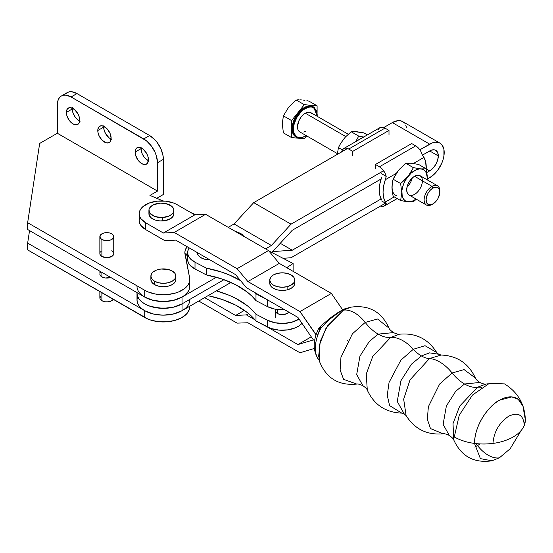 <?xml version="1.0" encoding="UTF-8"?>
<svg xmlns="http://www.w3.org/2000/svg" width="553" height="553" viewBox="0 0 553 553"><rect width="100%" height="100%" fill="white"/><g stroke="black" fill="none" stroke-linecap="round" stroke-linejoin="round"><path stroke-width="0.83" d="M101.89 239.477L101.89 256.481A6.94 4.009 0 0 0 109.453 257.352A6.94 4.009 0 0 0 113.745 253.647L113.213 255.182L111.706 256.481L106.798 257.657L101.89 256.481L100.383 255.182L99.858 253.647A6.94 4.009 0 0 0 101.89 256.481L101.89 239.477A6.94 4.009 180 0 1 99.858 236.643A6.94 4.009 180 0 1 104.144 232.937A6.94 4.009 180 0 1 111.706 233.808A6.94 4.009 180 0 1 113.745 236.643A6.94 4.009 180 0 1 109.453 240.348A6.94 4.009 180 0 1 101.89 239.477L105.443 240.576L109.453 240.348L111.706 239.477L113.213 238.177L113.607 235.861L111.706 233.808L109.453 232.937L104.144 232.937L101.89 233.808L99.989 235.861L100.383 238.177L101.89 239.477M99.858 271.184L99.989 274.841L101.89 276.894L101.89 272.359L101.89 276.894A6.94 4.009 0 0 0 110.628 277.406M101.89 292.765L101.89 300.701A6.94 4.009 0 0 0 113.261 299.332L111.706 300.701L108.153 301.8L105.443 301.8L101.89 300.701L101.89 292.765M148.971 160.84L146.365 159.34L143.953 156.796L142.114 153.603L140.987 148.674L135.098 152.075A9.442 5.454 60 0 1 137.054 147.748A9.442 5.454 60 0 1 144.326 150.278A9.442 5.454 60 0 1 148.453 159.782L147.326 163.418L145.48 164.483L143.075 164.241L140.469 162.741L138.063 160.197L135.603 155.317L135.222 150.644L136.225 148.439L138.063 147.375L139.218 147.333L143.075 149.116L146.497 153.202L147.941 156.54L148.453 159.782A9.442 5.454 60 0 1 146.497 164.103A9.442 5.454 60 0 1 139.218 161.58A9.442 5.454 60 0 1 135.098 152.075L140.987 148.674A9.442 5.454 -120 0 0 148.411 160.619M111.658 139.301L109.052 137.794L105.63 133.708L104.185 130.377L103.674 127.128L97.784 130.529A9.442 5.454 60 0 1 99.74 126.208A9.442 5.454 60 0 1 107.019 128.738A9.442 5.454 60 0 1 111.139 138.243L110.012 141.872L108.174 142.937L105.761 142.702L101.904 140.033L98.911 135.464L97.916 132.112L97.916 129.105L98.911 126.9L100.75 125.835L103.162 126.07L107.019 128.738L110.012 133.308L111.139 138.243A9.442 5.454 60 0 1 109.183 142.563A9.442 5.454 60 0 1 101.904 140.033A9.442 5.454 60 0 1 97.784 130.529L103.674 127.128A9.442 5.454 -120 0 0 111.098 139.079M80.233 121.155L77.627 119.655L75.222 117.112L72.761 112.231L72.256 108.989L66.367 112.39A9.442 5.454 60 0 1 68.323 108.07A9.442 5.454 60 0 1 75.595 110.6A9.442 5.454 60 0 1 79.715 120.098L79.21 122.759L77.766 124.425L74.344 124.563L71.738 123.056L69.332 120.513L66.872 115.632L66.491 110.959L67.487 108.754L69.332 107.697L70.487 107.648L74.344 109.439L77.766 113.517L79.21 116.856L79.715 120.098A9.442 5.454 60 0 1 77.766 124.425A9.442 5.454 60 0 1 70.487 121.895A9.442 5.454 60 0 1 66.367 112.39L72.256 108.989A9.442 5.454 -120 0 0 79.673 120.934M154.536 281.214L154.536 284.615A12.498 7.217 0 0 0 168.16 286.178A12.498 7.217 0 0 0 175.875 279.514L174.921 282.272L172.211 284.615L168.16 286.178L163.377 286.724L158.593 286.178L154.536 284.615L151.826 282.272L150.879 279.507A12.498 7.217 0 0 0 154.536 284.615L154.536 281.214L151.826 278.871L150.879 276.113L151.826 273.348L152.987 272.104L156.43 270.113L160.937 269.034L168.16 269.442L172.211 271.005A12.498 7.217 180 0 1 175.875 276.113A12.498 7.217 180 0 1 168.16 282.777A12.498 7.217 180 0 1 154.536 281.214A12.498 7.217 180 0 1 150.879 276.113A12.498 7.217 180 0 1 158.593 269.442A12.498 7.217 180 0 1 172.211 271.005L174.921 273.348L175.875 276.113L174.921 278.871L172.211 281.214L168.16 282.777L163.377 283.323L158.593 282.777L154.536 281.214M239.781 233.11A10.134 5.855 180 0 1 240.99 233.705A10.134 5.855 0 0 0 239.781 233.11L234.071 230.712L239.781 233.11M189.762 299.92A26.385 15.235 180 0 1 173.469 313.993A26.385 15.235 180 0 1 144.72 310.689L153.278 313.993L158.227 314.857L163.377 315.155L173.469 313.993L182.034 310.689L182.034 303.887A26.385 15.235 180 0 1 153.278 307.192A26.385 15.235 180 0 1 136.992 293.118A26.385 15.235 0 0 0 153.278 307.192A26.385 15.235 0 0 0 182.034 303.887L182.034 297.085L173.469 300.39L163.377 301.544L153.278 300.39L144.72 297.085L27.65 229.495L144.72 297.085L144.72 290.284L27.65 222.693L27.65 229.495L27.65 222.693L39.657 143.455L57.332 133.252L57.332 104.911A19.438 11.226 60 0 1 61.355 96.008A19.438 11.226 60 0 1 71.074 96.969L76.971 93.568L149.628 135.52L143.739 138.921L149.628 135.52A19.438 11.226 -120 0 1 163.377 159.333L163.377 194.476L156.776 198.292L163.377 194.476L163.377 159.333L157.487 162.734L156.437 156.05L155.165 152.573L151.377 146.006L146.421 140.773L71.074 96.969L143.739 138.921A19.438 11.226 60 0 1 157.487 162.734L157.487 191.075L157.487 162.734L163.377 159.333L163.114 156.077L161.061 149.172L157.266 142.605L154.888 139.764L149.628 135.52L76.971 93.568L71.074 96.969L65.814 95.144L63.443 95.24L61.355 96.008L59.648 97.425L58.376 99.436L57.595 101.966L57.332 133.252L157.487 191.075L149.946 195.423L163.149 200.967L149.946 195.423L157.487 191.075L57.332 133.252L39.657 143.455L27.65 222.693L144.72 290.284L147.81 291.811L155.013 293.961L163.004 294.742L167.061 294.597L174.817 293.235L178.336 292.06L184.225 288.846L188.151 284.747L189.25 282.486L189.596 277.813L184.882 252.092L185.324 249.915L187.108 246.693A24.996 14.433 180 0 0 184.861 252.673A24.996 14.433 180 0 0 185.02 254.283L189.596 277.813A26.385 15.235 180 0 1 189.762 279.514A26.385 15.235 180 0 1 173.469 293.588A26.385 15.235 180 0 1 144.72 290.284L144.72 297.085L151.266 299.85L155.013 300.763L163.004 301.544L167.061 301.399L171.029 300.894L178.336 298.862L184.225 295.648L188.151 291.549L189.25 289.288L189.596 284.615M243.749 236.663L240.99 233.705A10.134 5.855 180 0 1 243.534 236.172M196.142 214.799L190.764 212.546L196.142 214.799M111.706 250.813L113.607 252.866M100.383 252.113L101.026 251.421M175.633 278.104L175.875 279.514L175.875 276.113M185.324 256.716L187.882 252.603M61.355 96.008L67.252 92.607A19.438 11.226 -120 0 1 76.971 93.568L71.71 91.743L69.332 91.839L67.252 92.607L65.537 94.024M141.029 147.838A9.442 5.454 -120 0 0 140.987 148.674L141.119 147.243M103.715 126.298A9.442 5.454 -120 0 0 103.674 127.128L103.805 125.704M72.298 108.153A9.442 5.454 -120 0 0 72.256 108.989L72.381 107.558M141.437 294.777L144.72 297.085A26.385 15.235 0 0 0 173.469 300.39A26.385 15.235 0 0 0 189.762 286.316L189.762 279.514M187.64 252.866A24.996 14.433 0 0 0 185.435 256.412M182.068 310.668L174.817 313.648L167.061 315.003L163.004 315.148L155.013 314.367L151.266 313.454L144.72 310.689L144.72 317.491L27.65 249.901L27.65 243.099L144.72 310.689L144.72 317.491A26.385 15.235 0 0 0 173.469 320.795A26.385 15.235 0 0 0 189.762 306.721L189.762 306.231M137.497 296.947L136.992 299.92L137.497 302.892L139.003 305.747L141.437 308.38L144.72 310.689L27.65 243.099L29.544 230.587L27.65 243.099L27.65 249.901L147.81 319.019L151.266 320.256L158.953 321.742L167.061 321.805L174.817 320.45L181.495 317.795L186.465 314.097L189.25 309.701L189.734 307.371M101.026 271.834L100.383 272.525M99.858 274.06A6.94 4.009 0 0 0 101.89 276.894L105.443 277.993L110.655 277.392M100.383 296.332L99.989 298.648L101.89 300.701A6.94 4.009 0 0 1 99.858 297.867L99.858 291.59M438.308 155.932L429.667 150.941A12.221 7.058 -60 0 1 435.778 150.333A12.221 7.058 -60 0 1 438.308 155.932L437.651 152.49L435.778 150.333L434.464 149.849L431.354 150.16L422.368 155.151L429.667 150.941L438.308 155.932A12.221 7.058 -60 0 1 429.667 170.898L432.971 168.23L435.778 164.448L437.651 160.128L438.308 155.932M444.197 152.531A20.551 11.869 -60 0 1 429.667 177.7L427.289 179.075L432.501 175.736L437.741 170.206L441.75 163.266L443.091 159.589L443.921 155.96L443.921 149.414L441.75 144.616L439.939 143.116A20.551 11.869 -60 0 1 444.197 152.531M136.992 293.118L137.497 296.09L139.003 298.945L141.437 301.579L144.72 303.887L148.716 305.781L158.227 308.056L168.52 308.056L173.469 307.192L182.034 303.887L223.965 279.68L182.034 303.887L173.469 307.192L163.377 308.353L153.278 307.192L148.716 305.781L144.72 303.887L141.437 301.579L139.003 298.945L137.497 296.09L136.992 293.118L136.992 299.92A26.385 15.235 0 0 0 153.278 313.993A26.385 15.235 0 0 0 182.034 310.689L230.933 282.459L182.034 310.689L182.034 303.887L223.965 279.68L182.034 303.887L182.034 297.085L216.354 277.267L182.034 297.085A26.385 15.235 180 0 1 153.278 300.39A26.385 15.235 180 0 1 136.992 286.316M234.071 223.958L271.385 245.497L265.551 248.864L271.385 245.497L291.023 224.179L383.602 170.732L291.023 224.179L271.385 245.497L234.071 223.958L253.709 202.64L347.533 148.474L253.709 202.64L291.023 224.179L253.709 202.64L234.071 223.958L228.216 227.338L234.071 223.958M439.939 143.116A20.551 11.869 -60 0 0 429.667 144.139L392.354 122.593L429.667 144.139L419.851 149.801L432.501 142.826L435.225 142.204L437.741 142.308L439.939 143.116L402.632 121.577A20.551 11.869 120 0 0 392.354 122.593L383.782 127.543L392.354 122.593L397.918 120.665L400.427 120.761L402.632 121.577L404.437 123.077M405.778 125.206L406.607 127.874M385.503 203.193L291.023 257.746L283.025 258.299L291.023 257.746L385.503 203.193M271.426 252.279L272.622 251.587L292.261 250.226L381.072 198.956L292.261 250.226L280.26 243.299L292.261 250.226L272.622 251.587L271.426 252.279M426.861 172.515L429.667 170.898L426.204 168.893L429.667 170.898L426.861 172.515M381.072 178.999L292.261 230.269L272.622 251.587L292.261 230.269L381.072 178.999M439.835 192.009L439.835 190.875A11.108 6.415 120 0 0 431.983 186.34L432.964 188.041A9.719 5.613 -60 0 1 439.835 192.009A9.719 5.613 -60 0 1 432.964 203.912L435.591 201.79L437.824 198.783L439.704 193.633L439.31 189.271L437.824 187.557L436.78 187.17L432.964 188.041L430.331 190.163L428.105 193.17L426.612 196.605L426.087 199.944L427.248 203.684L428.105 204.396L430.331 204.824L432.964 203.912A9.719 5.613 -60 0 1 426.087 199.944A9.719 5.613 -60 0 1 432.964 188.041L431.983 186.34A11.108 6.415 120 0 0 424.123 199.944A11.108 6.415 120 0 0 431.983 204.479A11.108 6.415 -60 0 1 426.425 205.032A11.108 6.415 -60 0 1 424.725 196.128A11.108 6.415 -60 0 1 431.983 186.34L414.543 176.269L431.983 186.34A11.108 6.415 -60 0 1 437.534 185.787A11.108 6.415 -60 0 1 439.822 191.469M348.238 134.234L310.869 112.66A11.108 6.415 120 0 0 305.318 113.206L345.812 136.584L305.318 113.206A11.108 6.415 120 0 0 298.06 123.001A11.108 6.415 120 0 0 299.761 131.897L298.06 129.941L297.459 126.817L298.786 121.01L300.95 117.257L303.784 114.271L306.846 112.501L309.68 112.218L311.851 113.469M304.924 136.225A17.357 10.023 -60 0 1 296.242 137.082A17.357 10.023 -60 0 1 293.581 123.174A17.357 10.023 -60 0 1 304.924 107.883L305.318 108.561A16.804 9.698 -60 0 1 317.173 116.296L316.966 112.874L315.196 108.955L311.92 107.061L309.86 106.978L305.318 108.561L302.996 110.165L300.77 112.231L296.913 117.43L294.341 123.367L293.664 126.333L293.664 131.683L294.341 133.867L296.913 136.833L298.717 137.497L302.996 137.075L305.318 135.997A16.804 9.698 -60 0 1 293.436 129.139A16.804 9.698 -60 0 1 305.318 108.561L304.924 107.883A17.357 10.023 120 0 0 293.926 122.109A17.357 10.023 120 0 0 295.157 136.273M304.337 107.538A17.357 10.023 120 0 0 292.993 122.835A17.357 10.023 120 0 0 295.655 136.743L292.993 133.681L292.06 128.801L292.993 122.835L295.655 116.704L299.636 111.333L304.337 107.538L309.03 105.906L313.012 106.681A17.357 10.023 120 0 0 304.337 107.538L304.924 107.883L304.337 107.538M306.887 100.701L308.927 101.116L306.887 100.701M303.113 100.079L304.945 100.356L303.113 100.079M299.864 99.789L301.42 99.886L299.864 99.789M297.258 99.844L298.489 99.775L297.258 99.844M305.318 135.997L306.065 135.54M305.318 131.351L303.784 132.063M291.569 137.593L304.337 138.734L306.639 135.872L304.337 138.734L291.569 137.593L283.399 132.872L291.569 137.593L291.569 120.575L291.569 137.593M317.097 112.432L317.097 105.83L304.337 104.69L291.569 120.575L283.399 115.853L282.258 123.699L283.399 132.872L282.258 123.699L283.399 115.853L291.569 120.575L304.337 104.69L296.159 99.975L288.652 107.241L283.399 115.853L288.652 107.241L296.159 99.975L304.337 104.69L317.097 105.83L308.927 101.116L317.097 105.83L317.097 112.432M313.302 106.86A17.357 10.023 120 0 0 313.012 106.681L313.599 107.019A17.357 10.023 -60 0 0 304.924 107.883A17.357 10.023 120 0 1 314.692 107.828M432.964 203.912L431.983 204.479M357.77 140.455L361.973 138.022A18.049 10.424 -60 0 0 357.77 140.455M337.309 154.377L338.429 147.623L342.404 149.925L341.989 150.879L342.68 151.273L341.989 150.879L341.125 152.289L341.989 150.879A9.995 5.772 60 0 1 343.738 148.55A9.995 5.772 60 0 1 348.736 149.047L345.501 148.086L343.703 148.57L342.404 149.918L338.429 147.623L340.752 143.213L338.429 147.623L337.309 154.377M354.936 131.669L363.957 132.886L367.413 134.884L363.957 132.886L356.436 131.655L351.19 131.745L358.731 136.1L355.69 141.651L358.731 136.1L351.19 131.745L345.369 137.054L340.752 143.213L345.169 137.31M358.731 136.1L363.715 137.02L358.731 136.1M342.279 140.897L345.369 137.054L351.19 131.745L357.819 131.925M388.994 134.787L388.994 130.432L352.745 151.363L348.736 149.047L352.745 151.363L388.994 130.432L384.985 128.116L348.736 149.047L384.985 128.116L388.994 130.432M352.745 155.718L352.745 151.363M378.238 129.948L379.234 128.213M379.952 127.646L382.787 127.252L384.985 128.116A9.995 5.772 -120 0 0 379.987 127.625L343.738 148.55M421.075 176.531L418.904 175.28L417.55 175.225L413.008 177.326L408.985 182.131L407.285 186.057L406.69 189.873A11.108 6.415 -60 0 1 414.543 176.269A11.108 6.415 -60 0 1 422.395 180.803A11.108 6.415 -60 0 1 414.543 194.414A11.108 6.415 -60 0 1 406.69 189.873L407.285 193.004L408.985 194.96L426.425 205.032M423.315 156.437L423.971 157.398A30.664 17.703 -60 0 1 426.245 167.248A30.664 17.703 -60 0 1 426.197 168.948L425.672 161.849L423.971 157.398L422.451 155.469L423.315 156.437M409.607 163.232L411.107 163.225A18.049 10.424 -60 0 1 413.063 163.702A18.049 10.424 120 0 0 411.107 163.225L405.861 163.308L399.84 168.872M416.209 198.99L412.877 200.919L408.162 201.79L413.402 201.7L416.361 199.218L413.402 201.7L406.455 201.596L400.635 200.559L393.1 196.211L391.959 187.038L392.623 181.011L394.199 176.96L398.34 170.594A18.049 10.424 120 0 0 396.383 173.331A18.049 10.424 -60 0 1 398.34 170.594L393.1 179.193L400.635 183.541L401.775 192.714L400.635 200.559L393.1 196.211L392.036 189.25L392.264 182.932L393.1 179.193L400.635 183.541L406.462 178.232L409.704 174.195L413.402 167.663L405.861 163.308L413.402 167.663L420.923 168.893L426.169 168.803L418.628 164.448L411.107 163.225L418.628 164.448L426.169 168.803L427.227 175.778L427.199 179.96M416.105 199.066A18.049 10.424 -60 0 1 408.162 201.79A18.049 10.424 -60 0 1 401.775 192.714A18.049 10.424 -60 0 1 408.162 176.262A18.049 10.424 -60 0 1 420.923 168.893L413.402 167.663L408.162 176.262L400.635 183.541L401.775 192.714L400.635 200.559L408.162 201.79L405.515 200.974L403.49 199.094L402.211 196.274L401.886 190.723L402.75 186.506L404.416 182.214L406.773 178.135L411.238 173.013L416.209 169.764L419.43 168.9L422.312 169.163L424.669 170.524L426.335 172.889L427.31 177.969L426.169 168.803L420.923 168.893A18.049 10.424 -60 0 1 427.31 177.969A18.049 10.424 -60 0 1 427.213 179.829M413.008 195.119L414.543 194.414M392.25 183.734L391.959 187.038A18.049 10.424 120 0 0 396.383 195.644M398.34 170.594L405.861 163.308L411.107 163.225M396.314 173.372L385.317 179.718L383.616 186.126L383.042 192.188L383.616 197.587L385.317 202.032L394.248 196.875L385.317 202.032A30.664 17.703 -60 0 1 385.317 179.718L386.194 176.4L385.199 173.518L382.683 169.55L379.448 166.778L415.704 145.854L411.695 143.538L375.446 164.469L411.695 143.538L416.817 146.6L418.932 148.626L420.736 151.183L422.451 155.469A9.995 5.772 -120 0 0 415.704 145.854L379.448 166.778L375.446 164.469L379.448 166.778A9.995 5.772 60 0 1 386.194 176.4L381.639 173.766L386.194 176.4L385.317 179.718L396.314 173.372M375.446 168.824L375.446 164.469M380.568 205.965L383.637 206.255L385.199 205.322L386.194 203.594L381.639 200.96L386.194 203.594L385.317 202.032L386.194 203.594A9.995 5.772 60 0 1 384.446 205.916A9.995 5.772 60 0 1 380.651 205.993M381.605 177.382A30.664 17.703 120 0 0 381.605 199.958L379.863 195.472L379.275 190.011L379.863 183.866L381.605 177.382M413.416 163.494L423.971 157.398L413.416 163.494M408.494 185.455A11.108 6.415 120 0 0 411.619 180.043M288.742 312.092A6.94 4.009 180 0 1 287.429 313.323L288.811 311.975M277.101 313.323L277.101 309.514L277.101 313.323M197.359 252.61L197.359 252.673A12.498 7.217 0 0 0 209.995 259.889L204.354 259.15L200.476 257.442L198.036 255.009L197.386 252.216M287.539 268.15L287.539 267.106L287.539 268.15M187.868 257.65L187.674 260.166L188.331 262.647L189.817 265.011L195.009 269.021L206.442 274.952L222.03 279.009L235.855 284.816L247.329 292.129L252.037 296.263L255.984 300.645L267.417 306.576L274.876 309.134L284.733 309.784A22.217 12.83 0 0 1 267.417 306.576L255.984 300.645L255.984 293.843L254.995 292.641A83.316 48.104 180 0 1 255.984 293.843L266.981 299.553L255.984 293.843L255.984 300.645A83.316 48.104 0 0 0 206.442 274.952L195.009 269.021L195.009 262.219L189.817 258.21L188.331 255.845L187.674 253.357L187.868 250.848L189.223 247.917A22.217 12.83 180 0 0 187.64 252.673L187.64 259.475A22.217 12.83 0 0 0 195.009 269.021L195.009 262.219A22.217 12.83 180 0 1 187.64 252.673M286.682 267.652L287.539 267.106L286.682 267.652M240.583 280.668L229.198 274.903L222.03 272.207L206.442 268.15L195.009 262.219L206.442 268.15L206.442 274.952L206.442 268.15A83.316 48.104 180 0 1 240.583 280.668M268.786 250.91L293.111 263.525L287.539 267.106L293.111 263.525L268.786 250.91M293.111 271.364L293.111 263.525L293.111 271.364M267.417 299.802L267.417 306.576L267.417 299.802M301.993 323.346L298.793 326.021L295.579 327.715L287.76 329.878L279.099 330.141L270.929 328.475L255.984 321.058L252.037 316.669L247.329 312.542L235.855 305.221L222.03 299.415L208.039 295.675A83.316 48.104 0 0 1 255.984 321.058L255.984 314.249L252.037 309.867L247.329 305.74L235.855 298.42L229.198 295.309L216.354 290.871A83.316 48.104 180 0 1 255.984 314.249L267.417 320.187L255.984 314.249L255.984 321.058L267.417 326.989A22.217 12.83 0 0 0 301.993 323.346M299.042 319.053L291.853 322.212L283.454 323.45L274.876 322.738L267.417 320.187L267.417 326.989L267.417 320.187A22.217 12.83 180 0 0 299.042 319.053M275.394 310.074L276.002 312.376L278.726 314.09L283.986 314.526L287.429 313.323A6.94 4.009 180 0 1 279.783 314.387A6.94 4.009 180 0 1 275.325 310.641L275.325 310.641M488.264 383.747L485.914 384.072L477.529 387.259A28.943 16.721 60 0 1 481.449 387.377A28.943 16.721 -120 0 0 477.529 387.259L459.688 406.109L453.025 423.605L453.73 439.884C453.647 439.027 452.167 437.534 449.292 435.405L443.119 424.351L446.368 405.992L455.686 391.317L464.548 383.989A35.178 20.323 -120 0 0 477.529 387.259A35.178 20.323 60 0 1 464.548 383.989L479.81 382.469L464.548 383.989A35.178 20.323 60 0 1 452.105 372.964L464.078 369.584L475.38 378.01C475.601 379.026 477.08 380.512 479.81 382.469C483.094 383.893 485.126 384.425 485.914 384.072L477.529 387.259L459.688 406.109L453.025 423.605L453.73 439.884C461.243 456.384 473.969 463.359 491.921 460.808L480.405 458.624L474.502 443.43C474.84 421.939 492.122 403.31 499.407 400.254A35.247 20.337 120 0 0 474.502 443.43A41.662 24.049 0 0 0 513.17 436.967A41.662 24.049 0 0 0 525.35 419.976L524.32 425.298C523.387 414.833 518.161 411.819 508.642 416.25C499.124 422.824 493.898 431.886 492.965 443.423C478.165 445.11 465.267 442.967 454.276 437.001L459.239 415.241L472.449 395.07L489.46 383.305L504.53 383.9C517.891 392.229 524.832 404.25 525.35 419.976L523.014 406.213A35.247 20.337 120 0 0 499.407 400.254L511.712 396.902L518.237 399.314L523.014 406.22M521.147 430.504L510.149 448.78L499.407 457.815A28.943 16.721 60 0 1 477.529 445.58L474.709 447.024L477.529 445.58A35.178 20.323 -120 0 0 475.912 443.603A35.178 20.323 60 0 1 477.529 445.58L480.108 443.935L477.529 445.58A28.943 16.721 -120 0 0 499.407 457.815L491.921 460.808M429.453 358.586L410.036 379.835L403.669 399.211L406.123 415.621L404.215 413.914L397.254 401.45L400.925 380.754L411.425 364.199L421.421 355.945A27.671 15.989 -120 0 0 429.453 358.586A27.671 15.989 60 0 1 421.421 355.945L429.536 352.862L438.626 354.224L429.536 352.862L421.421 355.945A27.671 15.989 60 0 1 413.34 349.268L425.036 345.701L436.718 352.517L438.626 354.224L441.066 355.026L429.453 358.586L410.036 379.835L403.669 399.211L406.123 415.621C414.791 429.218 427.151 435.273 443.209 433.801L430.483 428.582L427.338 419.257L428.368 406.725L439.663 384.003L452.105 372.964A35.178 20.323 -120 0 0 429.453 358.586A35.178 20.323 60 0 1 452.105 372.964L464.078 369.584L475.38 378.01C468.605 363.376 457.172 355.717 441.066 355.026L429.453 358.586M390.618 337.454L372.757 356.464L366.252 374.049L367.289 390.114C367.074 389.105 365.595 387.625 362.872 385.669L356.685 374.588L359.941 356.18L369.28 341.471L378.169 334.123A35.178 20.323 -120 0 0 390.618 337.454A35.178 20.323 60 0 1 378.169 334.123L393.473 332.595L378.169 334.123A35.178 20.323 60 0 1 365.194 322.427L377.561 319.012L389.042 328.136C389.125 328.987 390.598 330.473 393.473 332.595C396.529 333.977 398.547 334.51 399.529 334.199L390.618 337.454L372.757 356.464L366.252 374.049L367.289 390.114C374.098 404.81 385.593 412.483 401.775 413.119L389.575 405.584L387.259 395.284L389.056 382.427L400.884 360.127L413.34 349.268A35.178 20.323 -120 0 0 390.618 337.454A35.178 20.323 60 0 1 413.34 349.268L425.036 345.701L436.718 352.517C428.057 338.83 415.662 332.726 399.529 334.199L390.618 337.454M277.357 309.549L277.357 313.475L277.357 309.549M269.767 280.032L269.767 283.24A12.498 7.217 0 0 0 287.111 289.89L287.111 286.682A12.498 7.217 180 0 1 269.767 280.032A12.498 7.217 180 0 1 277.419 273.382L282.196 272.816L286.986 273.348L291.058 274.903L293.788 277.233L294.763 279.991L293.837 282.756L291.154 285.106L287.111 286.682L287.111 289.89A12.498 7.217 0 0 0 294.763 283.24L294.763 280.032A12.498 7.217 180 0 1 287.111 286.682L282.334 287.249L277.544 286.71L273.479 285.161L270.749 282.825L269.767 280.067L270.694 277.309L273.382 274.959L277.419 273.382A12.498 7.217 180 0 1 294.763 280.032M162.34 217.543A12.498 7.217 180 0 1 148.916 210.347A12.498 7.217 180 0 1 160.481 203.158A12.498 7.217 180 0 1 173.912 210.347A12.498 7.217 180 0 1 162.34 217.543L162.34 220.944L162.34 217.543L155.262 216.631L150.257 213.603L149.372 212.283L149.006 209.476L150.534 206.801L153.713 204.665L160.481 203.158L165.319 203.497L171.257 205.903L173.455 208.419L173.877 209.815L173.283 212.608L172.294 213.9L169.107 216.036L162.34 217.543M148.916 210.347L148.916 213.755A12.498 7.217 0 0 0 162.34 220.944A12.498 7.217 0 0 0 173.912 213.755A12.498 7.217 0 0 0 173.559 212.055M346.427 308.622L343.316 310.198L325.924 328.399L319.24 345.349L319.516 361.489C326.305 378.314 338.733 385.842 356.789 384.072L343.6 379.351L340.13 370.068L340.959 357.307L352.406 333.832L365.194 322.427A28.943 16.721 -120 0 0 343.316 310.198A19.417 11.219 60 0 1 341.27 310.71L345.832 308.512L349.42 307.648M318.673 328.627L320.014 328.717L317.249 336.1M320.014 328.717C317.961 328.662 318.224 328.537 320.802 328.344A31.023 17.903 -60 0 0 319.171 360.314A31.023 17.903 -60 0 1 320.802 328.344L318.881 328.648M341.27 310.71C333.915 315.224 327.093 321.099 320.802 328.344A5.558 2.184 -132 0 1 320.802 325.966A5.558 2.184 48 0 0 320.802 328.344L330.611 318.528L341.27 310.71A19.417 11.219 -120 0 0 343.316 310.198L327.341 326.111L320.325 341.09L318.556 356.989M350.816 307.192L343.316 310.198A28.943 16.721 60 0 1 365.194 322.427L377.561 319.012L389.042 328.136C381.522 311.622 368.782 304.641 350.816 307.192M356.789 384.072L343.6 379.351L340.13 370.068L340.959 357.307L352.406 333.832L365.194 322.427A35.178 20.323 -120 0 0 378.169 334.123L369.28 341.471L359.941 356.18L356.685 374.588L362.872 385.669C359.595 384.252 357.57 383.72 356.789 384.072L356.789 384.072M401.775 413.119L389.575 405.584L387.259 395.284L389.056 382.427L400.884 360.127L413.34 349.268A27.671 15.989 -120 0 0 421.421 355.945L411.425 364.199L400.925 380.754L397.254 401.45L404.215 413.914L401.775 413.119M443.209 433.801L430.483 428.582L427.338 419.257L428.368 406.725L439.663 384.003L452.105 372.964A35.178 20.323 -120 0 0 464.548 383.989L455.686 391.317L446.368 405.992L443.119 424.351L449.292 435.405C446.223 434.022 444.197 433.49 443.209 433.801M523.152 406.635L524.313 414.632M339.964 311.422L332.768 316.233M347.747 340.579L347.312 340.648M319.544 360.708C312.77 352.019 312.466 341.319 318.618 328.606L320.809 325.966A5.558 2.184 -132 0 1 321.203 325.758M314.685 340.662L313.378 339.908L297.88 344.574L266.981 326.761L297.88 344.574L311.27 336.839L297.88 344.574L313.378 339.908L314.685 340.662M254.995 319.848L246.396 314.892L235.585 315.466L204.658 297.632L235.585 315.466L244.398 310.371L235.585 315.466L246.396 314.892L254.995 319.848M198.762 301.032L237.092 323.132L247.896 322.758L299.975 352.779L314.339 348.452L299.975 352.779L247.896 322.758L237.092 323.132L198.762 301.032M342.632 309.798L331.371 293.422L279.3 263.394L268.488 250.557L205.605 214.301L194.794 214.875L177.112 204.672L194.794 214.875L205.605 214.301L268.488 250.557L279.3 263.394L331.371 293.422L342.632 309.798M316.143 334.696L299.975 311.574L247.896 281.553L237.092 268.71L174.209 232.454L163.398 233.027L145.716 222.831L145.716 229.633L164.905 240.693L175.709 240.126L235.585 274.647L246.396 287.678L297.88 317.367L313.378 339.908L297.88 317.367L246.396 287.678L235.585 274.647L175.709 240.126L164.905 240.693L145.716 229.633L145.716 222.831L140.891 218.67L139.626 216.264L139.197 213.762L139.619 211.26L140.877 208.854L142.93 206.635L149.054 203.089L157.066 201.174L165.734 201.168L173.746 203.082L177.112 204.672A22.217 12.83 180 0 0 152.905 201.9A22.217 12.83 180 0 0 139.197 213.755A22.217 12.83 180 0 0 145.716 222.831L163.398 233.027L194.794 214.875L163.398 233.027L174.209 232.454L205.605 214.301L174.209 232.454L237.092 268.71L268.488 250.557L237.092 268.71L247.896 281.553L279.3 263.394L247.896 281.553L299.975 311.574L331.371 293.422L299.975 311.574L315.694 334.441L316.364 334.053L315.694 334.441L316.143 334.696M248.636 313.599L246.396 314.892L248.636 313.599M269.767 283.274L270.749 286.032L273.479 288.369L277.544 289.917L282.334 290.449L287.111 289.89L291.154 288.313L293.837 285.963L294.763 283.198M149.006 212.877L149.372 215.684L151.57 218.193L155.262 220.032L159.893 220.917L164.759 220.702L170.884 218.463L173.283 216.009L173.877 213.216M139.197 213.755L139.197 220.557A22.217 12.83 0 0 0 145.716 229.633L140.891 225.472L139.626 223.066L139.197 220.564L139.619 218.062M113.745 236.643L113.745 253.647M150.879 276.113L150.879 279.514M99.858 236.643L99.858 253.647M299.761 131.897L337.351 153.603M295.655 136.743L296.242 137.082C298.115 138.499 301.102 138.222 305.201 136.252L306.21 135.623M317.318 116.379L313.599 107.019M420.093 175.723L437.534 185.787M397.178 198.568L384.446 205.916M320.809 325.966L331.15 317.346L338.948 311.885L344.491 308.933L348.964 307.675M173.912 210.347L173.912 213.755M275.325 317.443L275.325 309.224"/></g></svg>
